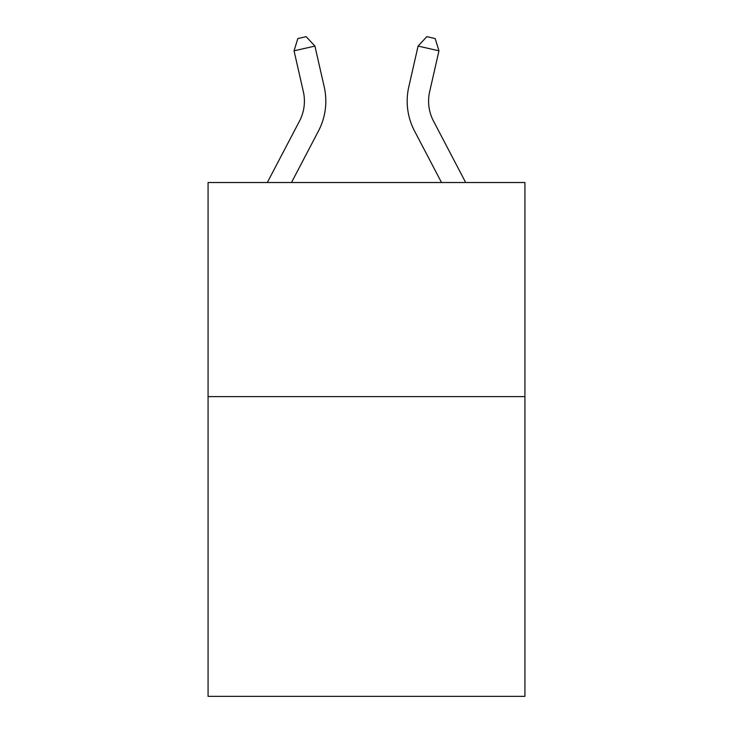 <?xml version="1.0" encoding="UTF-8"?>
<svg xmlns="http://www.w3.org/2000/svg" width="733" height="733" viewBox="0 0 733 733"><rect width="100%" height="100%" fill="white"/><g stroke="black" fill="none" stroke-linecap="round" stroke-linejoin="round"><path stroke-width="1.1" d="M524.929 396.617L524.929 696.35L208.071 696.35L208.071 182.517L524.929 182.517L524.929 396.617L208.071 396.617M324.215 86.897L314.915 46.078L324.215 86.897A64.229 64.229 0 0 1 318.489 130.969L291.487 182.517M465.684 182.517L433.478 121.037A42.816 42.816 0 0 1 429.657 91.652L438.957 50.834L418.085 46.078L408.785 86.897A64.229 64.229 0 0 0 414.511 130.969L441.513 182.517M438.957 50.834L435.173 38.556L426.826 36.65L418.085 46.078L408.785 86.897M433.478 121.037A42.816 42.816 0 0 1 429.657 91.652A42.816 42.816 0 0 0 433.478 121.037A42.816 42.816 0 0 1 429.657 91.652A42.816 42.816 0 0 0 433.478 121.037A42.816 42.816 0 0 1 429.657 91.652A42.816 42.816 0 0 0 433.478 121.037A42.816 42.816 0 0 1 429.657 91.652A42.816 42.816 0 0 0 433.478 121.037A42.816 42.816 0 0 1 429.657 91.652A42.816 42.816 0 0 0 433.478 121.037A42.816 42.816 0 0 1 429.657 91.652A42.816 42.816 0 0 0 433.478 121.037A42.816 42.816 0 0 1 429.657 91.652A42.816 42.816 0 0 0 433.478 121.037A42.816 42.816 0 0 1 429.657 91.652A42.816 42.816 0 0 0 433.478 121.037A42.816 42.816 0 0 1 429.657 91.652A42.816 42.816 0 0 0 433.478 121.037A42.816 42.816 0 0 1 429.657 91.652A42.816 42.816 0 0 0 433.478 121.037M267.316 182.517L299.522 121.037A42.816 42.816 0 0 0 303.343 91.652L294.043 50.834L297.827 38.556L306.174 36.65L314.915 46.078L294.043 50.834"/></g></svg>
